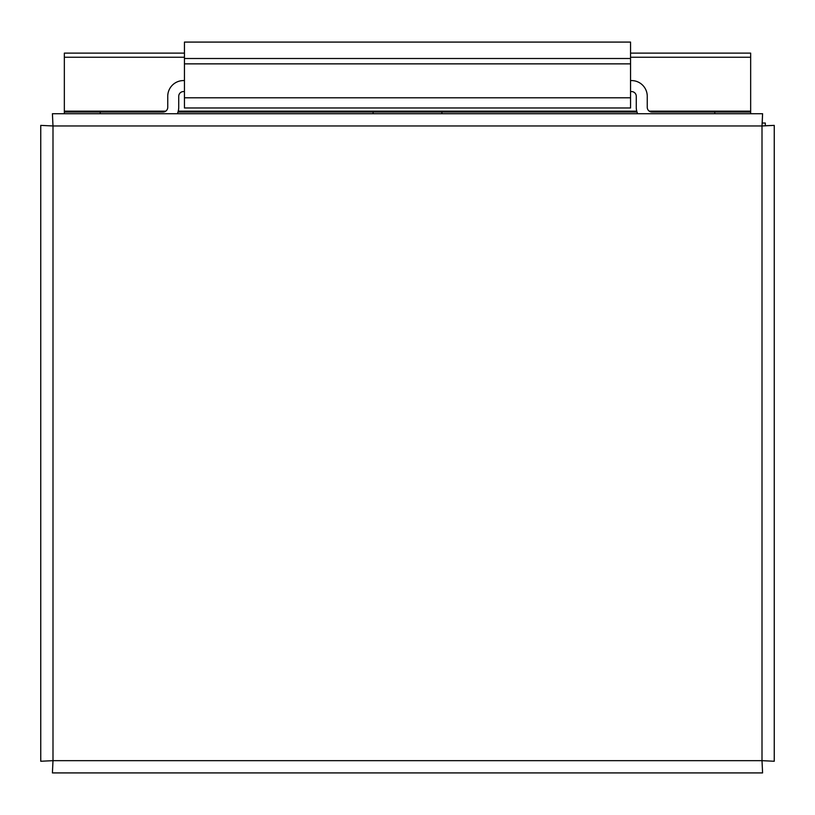 <?xml version="1.0" encoding="UTF-8"?>
<svg xmlns="http://www.w3.org/2000/svg" width="815" height="815" viewBox="0 0 815 815"><rect width="100%" height="100%" fill="white"/><g stroke="black" fill="none" stroke-linecap="round" stroke-linejoin="round"><path stroke-width="1.22" d="M762.096 123.034L765.305 123.034L765.305 125.867M762.585 113.723L762.005 125.958L774.25 125.388L774.25 761.251L762.005 760.67L762.585 772.915L52.415 772.915L52.995 760.67L40.75 761.251L40.75 125.388L52.995 125.958L52.415 113.723L762.585 113.723L762.208 123.034M52.415 113.723L52.995 125.958L52.995 760.67L40.75 761.251M40.75 125.388L52.995 125.958L762.005 125.958L762.005 760.67L762.585 772.915M774.25 125.388L765.305 125.734M774.25 761.251L762.005 760.67L52.995 760.67L52.415 772.915M100.214 113.723L100.214 112.052L162.99 112.052A4.758 4.758 0 0 0 167.747 107.295L167.747 96.313A15.74 15.74 0 0 1 183.487 80.573L184.445 80.573M177.354 113.723A15.74 15.74 0 0 0 178.73 107.295L178.73 96.313A4.758 4.758 0 0 1 183.487 91.555L184.445 91.555M630.555 80.573L631.513 80.573A15.74 15.74 0 0 1 647.253 96.313L647.253 107.295A4.758 4.758 0 0 0 652.01 112.052L714.786 112.052L714.786 113.723M630.555 91.555L631.513 91.555A4.758 4.758 0 0 1 636.27 96.313L636.27 107.295A15.74 15.74 0 0 0 637.646 113.723M630.555 53.118L750.656 53.118L750.656 112.052L714.786 112.052M184.445 53.118L64.344 53.118L64.344 112.052L100.214 112.052M373.097 113.723L373.097 112.052L441.903 112.052L441.903 113.723M373.097 112.052L177.986 112.052M64.344 113.723L64.344 112.052M637.014 112.052L441.903 112.052M750.656 113.723L750.656 112.052M184.445 58.507L184.445 42.085L630.555 42.085L630.555 58.507L184.445 58.507L184.445 63.865L630.555 63.865L630.555 58.507M184.445 63.865L184.445 107.977L630.555 107.977L630.555 63.865M750.656 57.244L630.555 57.244M184.445 57.244L64.344 57.244M750.656 111.146L649.209 111.146M636.749 111.146L178.251 111.146M165.791 111.146L64.344 111.146M184.445 97.8L630.555 97.8"/></g></svg>
